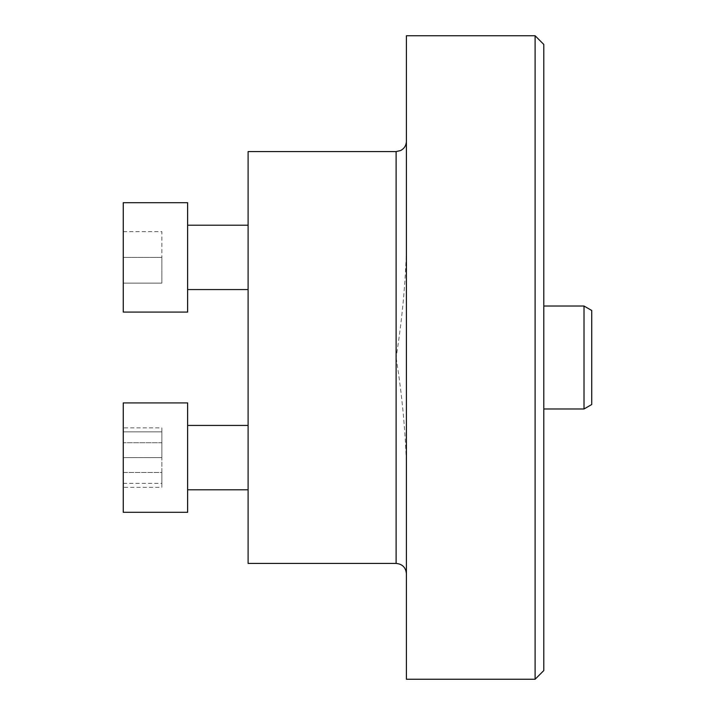<?xml version="1.0" encoding="UTF-8"?>
<svg xmlns="http://www.w3.org/2000/svg" width="715" height="715" viewBox="0 0 715 715"><rect width="100%" height="100%" fill="white"/><g stroke="black" fill="none" stroke-linecap="round" stroke-linejoin="round"><path stroke-width="0.54" stroke-dasharray="3.58 2.68" d="M396.11 151.58L396.11 357.5C402.053 394.886 405.485 430.975 406.406 465.76L406.406 249.24C405.45 284.418 402.018 320.508 396.11 357.5L396.11 563.42M535.106 679.25L535.106 35.75M406.406 249.24L406.406 35.75M406.406 679.25L406.406 465.76M543.793 357.5L543.793 408.98L543.793 357.5M543.793 670.563L543.793 44.437M248.105 563.42L248.105 151.58M248.105 257.391L248.105 289.566L248.105 257.391M248.105 457.609L248.105 489.784L248.105 457.609M584.012 306.02L584.012 408.98M591.734 404.52L591.734 310.48M187.616 457.609L187.616 425.434L187.616 457.609M123.266 483.349L161.876 483.349L161.876 457.609L161.876 483.349L123.266 483.349L123.266 457.609L161.876 457.609L161.876 431.869L161.876 457.609L123.266 457.609L123.266 431.869L161.876 431.869L123.266 431.869L123.266 483.349M123.266 512.306L123.266 402.911L123.266 512.306L123.266 402.911L187.616 402.911L187.616 512.306M123.266 487.326L123.266 442.746L123.266 472.463L161.876 472.463L161.876 442.746L161.876 487.326L161.876 472.463L123.266 472.463L123.266 487.326L161.876 487.326M123.266 427.883L123.266 442.746L161.876 442.746L161.876 427.883L161.876 442.746L123.266 442.746L123.266 427.883L161.876 427.883M187.616 257.391L187.616 225.216L187.616 257.391M123.266 231.651L161.876 231.651L161.876 257.391L161.876 231.651L123.266 231.651L123.266 257.391L161.876 257.391L161.876 283.131L161.876 257.391L123.266 257.391L123.266 283.131L161.876 283.131L123.266 283.131L123.266 231.651M123.266 202.694L123.266 312.089M187.616 202.694L187.616 312.089M248.105 425.434L187.616 425.434"/><path stroke-width="1.07" d="M535.106 35.75L535.106 679.25L543.793 670.563L543.793 44.437L535.106 35.75L406.406 35.75L406.406 679.25L535.106 679.25M396.11 151.58L248.105 151.58L248.105 563.42L396.11 563.42L396.11 151.58L400.57 150.561C404.288 148.586 406.236 145.494 406.406 141.284M584.012 408.98L584.012 306.02L591.734 310.48L591.734 404.52L584.012 408.98L543.793 408.98M187.616 512.306L123.266 512.306L123.266 402.911L187.616 402.911L187.616 512.306L123.266 512.306M123.266 312.089L123.266 202.694L187.616 202.694L187.616 312.089L123.266 312.089M396.11 563.42C402.366 564.028 405.798 567.46 406.406 573.716M584.012 306.02L543.793 306.02M248.105 489.784L187.616 489.784L248.105 489.784M248.105 425.434L187.616 425.434M248.105 225.216L187.616 225.216M248.105 289.566L187.616 289.566"/></g></svg>
